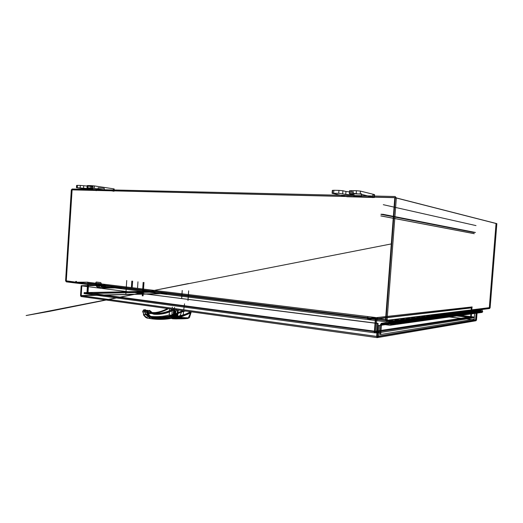 <?xml version="1.0" encoding="UTF-8"?>
<svg xmlns="http://www.w3.org/2000/svg" width="523" height="523" viewBox="0 0 523 523"><rect width="100%" height="100%" fill="white"/><g stroke="black" fill="none" stroke-linecap="round" stroke-linejoin="round"><path stroke-width="0.78" d="M383.294 204.689L476.008 225.603M482.108 311.453L481.768 311.78L480.604 310.087L479.029 310.289L480.192 311.996L480.539 311.662L480.199 310.74L478.95 310.139L477.349 310.342L477.636 309.721L479.238 309.518L480.487 310.126L481.16 311.97L480.48 312.63L478.885 312.852C477.453 313.029 476.845 312.394 477.068 310.963M402.599 322.24L402.167 322.678C401.278 322.783 400.899 322.364 401.036 321.416L398.199 321.795C398.055 322.75 398.434 323.168 399.337 323.064L399.768 322.626L399.343 321.384L397.774 320.553L394.878 320.926L395.238 320.089L396.82 320.926L397.683 323.436L396.813 324.325C395.002 324.541 394.237 323.685 394.519 321.756M396.885 323.011L396.454 323.462C395.545 323.567 395.166 323.136 395.303 322.175L394.97 321.129L392.028 321.514L391.564 322.142C391.282 324.09 392.054 324.953 393.878 324.737L394.754 323.835L393.891 321.305L392.296 320.462L391.93 321.305L388.929 321.691L387.033 320.691L377.416 319.501M395.532 321.861L392.361 322.567C392.217 323.534 392.603 323.972 393.512 323.861L393.956 323.41L393.525 322.148L391.93 321.305M408.103 321.495L407.685 321.926C406.802 322.024 406.43 321.612 406.567 320.684L403.828 321.05C403.691 321.985 404.063 322.403 404.946 322.299L405.377 321.861L404.959 320.645L403.41 319.828L400.618 320.187L400.971 319.37L402.533 320.187L403.377 322.652L402.52 323.528C400.736 323.737 399.984 322.9 400.258 321.011M401.259 321.109L400.71 320.39L397.866 320.756L397.415 321.377C397.134 323.286 397.898 324.136 399.696 323.92L400.553 323.037L399.703 320.553L398.134 319.73L397.774 320.553M413.425 320.769L413.007 321.194C412.137 321.299 411.771 320.893 411.902 319.978L409.261 320.331C409.123 321.253 409.496 321.658 410.365 321.553L410.79 321.129L410.372 319.932L408.842 319.135L406.149 319.481L406.502 318.67L408.045 319.475L408.875 321.893L408.032 322.756C406.273 322.966 405.528 322.142 405.796 320.285M406.789 320.383L406.24 319.677L403.501 320.03L403.05 320.645C402.775 322.514 403.527 323.351 405.305 323.136L406.155 322.273L405.312 319.828L403.763 319.017L403.41 319.828M418.563 320.076L418.152 320.488C417.295 320.592 416.929 320.194 417.06 319.298L414.504 319.631C414.373 320.54 414.739 320.939 415.602 320.841L416.014 320.416L415.608 319.239L414.098 318.461L411.496 318.795L411.843 318.004L413.36 318.788L414.19 321.168L413.353 322.011C411.614 322.22 410.875 321.41 411.143 319.586M412.124 319.684L411.581 318.991L408.934 319.331L408.496 319.932C408.228 321.776 408.966 322.593 410.718 322.384L411.555 321.527L410.725 319.128L409.195 318.337L408.842 319.135M423.532 319.403L423.12 319.808C422.277 319.913 421.917 319.52 422.048 318.638L419.577 318.965C419.446 319.854 419.806 320.246 420.655 320.148L421.067 319.736L420.662 318.579L419.171 317.807L416.654 318.128L417.001 317.35L418.498 318.128L419.315 320.462L418.492 321.292C416.779 321.501 416.053 320.704 416.315 318.906M417.276 319.004L416.746 318.324L414.19 318.651L413.752 319.246C413.484 321.057 414.216 321.854 415.942 321.652L416.772 320.815L415.955 318.455L414.445 317.677L414.098 318.461M428.33 318.749L427.932 319.154C427.095 319.252 426.742 318.867 426.873 317.997L424.48 318.317C424.349 319.187 424.702 319.579 425.545 319.475L425.951 319.069L425.552 317.932L424.081 317.18L421.649 317.487L421.989 316.722L423.467 317.487L424.271 319.782L423.46 320.599C421.767 320.802 421.048 320.024 421.309 318.252M422.264 318.35L421.734 317.677L419.263 317.997L418.831 318.579C418.57 320.357 419.289 321.148 420.995 320.945L421.813 320.122L421.008 317.801L419.518 317.036L419.171 317.807M432.979 318.115L432.586 318.514C431.756 318.612 431.41 318.232 431.534 317.383L429.22 317.683C429.095 318.546 429.448 318.925 430.279 318.827L430.677 318.429L430.285 317.311L428.827 316.565L426.474 316.873L426.807 316.114L428.272 316.866L429.063 319.122L428.265 319.926C426.591 320.128 425.885 319.363 426.14 317.624M427.082 317.716L426.559 317.056L424.166 317.363L423.748 317.938C423.486 319.69 424.199 320.462 425.879 320.259L426.69 319.448L425.892 317.173L424.421 316.415L424.081 317.18M437.483 317.507L437.091 317.899C436.274 317.997 435.927 317.624 436.058 316.781L433.815 317.075C433.691 317.925 434.038 318.298 434.855 318.206L435.247 317.807L434.861 316.709L433.423 315.977L431.148 316.271L431.475 315.532L432.92 316.265L433.704 318.487L432.913 319.278C431.259 319.475 430.56 318.723 430.815 317.01M431.743 317.101L431.233 316.454L428.912 316.755L428.5 317.317C428.239 319.037 428.945 319.801 430.606 319.599L431.403 318.801L430.612 316.565L429.161 315.82L428.827 316.565M441.843 316.912L441.451 317.298C440.647 317.396 440.307 317.03 440.431 316.199L438.261 316.487C438.137 317.324 438.477 317.69 439.287 317.598L439.68 317.206L439.294 316.127L437.875 315.408L435.672 315.689L435.992 314.964L437.424 315.683L438.196 317.873L437.418 318.651C435.783 318.847 435.09 318.102 435.345 316.422M436.26 316.507L435.751 315.872L433.508 316.16L433.096 316.716C432.848 318.409 433.541 319.161 435.182 318.965L435.966 318.174L435.188 315.97L433.757 315.245L433.423 315.977M446.067 316.343L445.681 316.722L444.877 315.376L442.569 315.918C442.445 316.742 442.785 317.101 443.582 317.01L443.968 316.624L443.589 315.559L442.19 314.853L440.052 315.127L440.373 314.408L441.785 315.121L442.55 317.271L441.772 318.043C440.163 318.232 439.483 317.5 439.732 315.846M440.634 315.931L440.131 315.304L437.96 315.585L437.555 316.134C437.306 317.801 437.993 318.54 439.614 318.344L440.386 317.566L439.621 315.402L438.202 314.683L437.875 315.408M450.166 315.787L449.787 316.16L448.982 314.833L446.943 315.101L447.747 316.441L448.133 316.062L447.753 315.009L446.374 314.316L444.295 314.584L444.615 313.878L446.008 314.578L446.766 316.696L446.001 317.448C444.406 317.644 443.733 316.918 443.981 315.291M444.877 315.376L444.38 314.754L442.275 315.029L441.87 315.565C441.628 317.213 442.301 317.938 443.903 317.742L444.674 316.977L443.909 314.846L442.51 314.14L442.19 314.853M454.134 315.245L453.761 315.617L452.977 314.31L450.996 314.571L451.787 315.885L452.166 315.513L451.794 314.48L450.427 313.8L448.414 314.055L448.727 313.355L450.107 314.048L450.852 316.134L450.1 316.879C448.525 317.069 447.858 316.356 448.1 314.754M448.982 314.833L448.499 314.225L446.452 314.493L446.054 315.016C445.812 316.637 446.485 317.35 448.067 317.16L448.826 316.408L448.074 314.31L446.688 313.617L446.374 314.316M457.991 314.722L457.625 315.088L456.847 313.8L454.925 314.055L455.71 315.349L456.082 314.983L455.716 313.963L454.363 313.29L452.408 313.545L452.722 312.859L454.082 313.532L454.82 315.585L454.075 316.323C452.519 316.507 451.865 315.814 452.101 314.231M452.977 314.31L452.493 313.708L450.506 313.97L450.113 314.486C449.878 316.082 450.538 316.788 452.101 316.598L452.853 315.859L452.107 313.787L450.741 313.107L450.427 313.8M461.737 314.218L461.378 314.571L460.606 313.303L458.736 313.552L459.514 314.826L459.88 314.467L459.521 313.467L458.187 312.8L456.285 313.042L456.592 312.368L457.939 313.035L458.664 315.055L457.932 315.781C456.396 315.97 455.749 315.277 455.984 313.722M456.847 313.8L456.37 313.212L454.441 313.46L454.056 313.97C453.82 315.546 454.474 316.238 456.017 316.049L456.756 315.323L456.023 313.284L454.67 312.61L454.363 313.29M465.378 313.722L465.019 314.075L464.254 312.826L462.443 313.061L463.208 314.323L463.574 313.97L463.215 312.976L461.894 312.323L460.05 312.564L460.358 311.898L461.685 312.551L462.404 314.545L461.678 315.258C460.162 315.441 459.521 314.768 459.75 313.231M460.606 313.303L460.129 312.728L458.266 312.97L457.88 313.473C457.645 315.023 458.292 315.702 459.815 315.519L460.547 314.8L459.822 312.793L458.488 312.133L458.187 312.8M468.915 313.244L468.556 313.591L467.804 312.362L466.039 312.591L466.797 313.833L467.157 313.48L466.804 312.506L465.503 311.865L463.711 312.094L464.012 311.433L465.32 312.081L466.032 314.048L465.313 314.748C463.816 314.931 463.182 314.264 463.411 312.747M464.254 312.826L463.79 312.251L461.972 312.486L461.593 312.989C461.364 314.513 461.999 315.186 463.509 315.003L464.234 314.297L463.515 312.316L462.195 311.662L461.894 312.323M472.347 312.774L471.994 313.12L471.249 311.904L469.536 312.133L470.288 313.355L470.641 313.009L470.295 312.048L469.007 311.414L467.261 311.636L467.562 310.989L468.856 311.623L469.562 313.565L468.85 314.258C467.372 314.434 466.745 313.78 466.967 312.283M467.804 312.362L467.34 311.793L465.575 312.022L465.202 312.512C464.973 314.022 465.607 314.683 467.098 314.5L467.81 313.8L467.104 311.852L465.797 311.211L465.503 311.865M475.695 312.323L475.342 312.662L474.609 311.466L472.942 311.682L473.681 312.891L474.034 312.545L473.688 311.597L472.413 310.976L470.72 311.192L471.014 310.551L472.295 311.178L472.995 313.094L472.289 313.774C470.824 313.95 470.203 313.303 470.425 311.832M471.249 311.904L470.798 311.348L469.079 311.571L468.713 312.054C468.484 313.539 469.111 314.192 470.582 314.016L471.288 313.323L470.589 311.401L469.301 310.767L469.007 311.414M478.944 311.878L478.597 312.218L477.872 311.035L476.25 311.25L476.983 312.434L477.329 312.1L476.989 311.165L475.727 310.551L474.08 310.76L474.368 310.132L475.636 310.747L476.329 312.63L475.636 313.31C474.184 313.486 473.57 312.846 473.792 311.394M474.609 311.466L474.158 310.917L472.485 311.133L472.119 311.61C471.896 313.074 472.517 313.715 473.975 313.539L474.668 312.859L473.975 310.963L472.7 310.342L472.413 310.976M477.636 309.721L478.891 310.329L479.571 312.185L478.885 312.852L479.696 311.728C479.558 310.538 478.918 310.061 477.767 310.289L476.943 311.427L477.061 312.107L479.29 311.623L477.061 312.107M477.872 311.035L477.427 310.492L475.799 310.701L475.44 311.178C475.217 312.617 475.832 313.251 477.27 313.081L477.963 312.408L477.277 310.538L476.015 309.923L475.727 310.551M480.251 310.544C480.036 311.963 480.637 312.584 482.056 312.414L482.729 311.754L482.056 309.923L480.153 309.001M479.029 310.289L478.669 310.754C478.453 312.179 479.055 312.806 480.48 312.63L474.949 313.408L475.636 313.31L476.446 312.166C476.316 310.963 475.662 310.479 474.498 310.708L473.668 311.858L473.786 312.551L476.067 312.061L473.786 312.551M479.238 309.518L478.95 310.139M475.799 310.701L476.25 311.25M472.485 311.133L472.942 311.682M469.079 311.571L469.536 312.133M465.575 312.022L466.039 312.591M461.972 312.486L462.443 313.061M458.266 312.97L458.736 313.552M454.441 313.46L454.925 314.055M450.506 313.97L450.996 314.571M446.452 314.493L446.943 315.101M442.275 315.029L442.772 315.65M437.96 315.585L438.464 316.219M433.508 316.16L434.018 316.801M428.912 316.755L429.429 317.402M424.166 317.363L424.689 318.03M419.263 317.997L419.792 318.67M414.19 318.651L414.726 319.337M408.934 319.331L409.476 320.03M403.501 320.03L404.05 320.743M397.866 320.756L398.421 321.482M392.028 321.514L392.59 322.253M392.296 320.462L389.295 320.841L387.105 319.749L377.488 318.566L471.661 307.759M395.238 320.089L398.134 319.73M400.971 319.37L403.763 319.017M406.502 318.67L409.195 318.337M411.843 318.004L414.445 317.677M417.001 317.35L419.518 317.036M421.989 316.722L424.421 316.415M426.807 316.114L429.161 315.82M431.475 315.532L433.757 315.245M435.992 314.964L438.202 314.683M440.373 314.408L442.51 314.14M444.615 313.878L446.688 313.617M448.727 313.355L450.741 313.107M452.722 312.859L454.67 312.61M456.592 312.368L458.488 312.133M460.358 311.898L462.195 311.662M464.012 311.433L465.797 311.211M467.562 310.989L469.301 310.767M471.014 310.551L472.7 310.342M474.368 310.132L476.015 309.923M481.049 310.616L479.473 310.825M389.295 320.841L388.929 321.691M474.662 312.872L474.158 319.226L380.679 334.498L379.809 334.38L380.574 324.273L381.705 323.273L390.524 324.273L391.041 323.502L389.805 322.508L389.36 323.75L388.556 324.103L388.406 323.168L389.458 321.625C390.936 321.325 391.753 321.985 391.923 323.613L390.89 325.149L390.021 325.28L381.548 324.221L470.301 312.414L381.64 324.214M388.556 324.103L392.355 323.345L392.806 322.116L394.028 323.096L393.512 323.861L391.341 323.704L396.454 323.462L396.964 322.704L395.748 321.73L395.303 322.946L394.512 323.299L398.193 322.554L395.303 322.946M392.355 323.345L389.36 323.75M391.413 322.769L392.459 321.24C393.924 320.939 394.741 321.599 394.904 323.207L393.878 324.737L390.021 325.28M398.193 322.554L398.631 321.351L399.847 322.318L399.337 323.064L397.192 322.913L402.167 322.678L402.671 321.933L401.468 320.978L401.03 322.175L400.252 322.521L403.821 321.795L401.03 322.175M397.264 321.998L398.291 320.488C399.735 320.194 400.54 320.841 400.71 322.423L399.696 323.92L395.957 324.45L396.813 324.325L397.833 322.809C397.67 321.214 396.852 320.566 395.401 320.861L394.362 322.377L394.512 323.299M403.821 321.795L404.259 320.612L405.449 321.56L404.946 322.299L402.834 322.148L407.685 321.926L408.182 321.194L406.992 320.253L406.561 321.429L405.789 321.769L409.254 321.063L406.561 321.429M402.9 321.246L403.919 319.769C405.345 319.475 406.142 320.109 406.306 321.665L405.305 323.136L401.677 323.652L402.52 323.528L403.527 322.037C403.364 320.475 402.566 319.834 401.128 320.122L400.108 321.619L400.252 322.521M409.254 321.063L409.686 319.899L410.862 320.828L410.365 321.553L408.28 321.41L413.007 321.194L413.497 320.475L412.327 319.553L411.902 320.71L411.137 321.044L414.504 320.357L411.902 320.71M408.345 320.527L409.352 319.069C410.758 318.782 411.542 319.403 411.706 320.932L410.718 322.384L407.201 322.881L408.032 322.756L409.025 321.299C408.862 319.756 408.077 319.128 406.659 319.416L405.652 320.88L405.789 321.769M414.504 320.357L414.929 319.213L416.092 320.128L415.602 320.841L413.543 320.697L418.152 320.488L418.635 319.782L417.478 318.88L417.06 320.011L416.308 320.344L419.577 319.677L417.06 320.011M413.608 319.828L414.595 318.396C415.988 318.115 416.759 318.723 416.916 320.226L415.942 321.652L412.529 322.135L413.353 322.011L414.334 320.579C414.17 319.063 413.392 318.448 411.993 318.729L411 320.174L411.137 321.044M419.577 319.677L419.989 318.546L421.139 319.448L420.655 320.148L418.622 320.011L423.12 319.808L423.604 319.115L422.46 318.226L422.048 319.344L421.303 319.664L424.48 319.017L422.048 319.344M418.688 319.154L419.668 317.749C421.035 317.468 421.8 318.069 421.956 319.546L420.995 320.945L417.681 321.416L418.492 321.292L419.459 319.88C419.302 318.396 418.531 317.788 417.151 318.069L416.171 319.488L416.308 320.344M424.48 319.017L424.892 317.906L426.023 318.788L425.545 319.475L423.538 319.344L427.932 319.154L428.402 318.468L427.278 317.592L426.866 318.69L426.134 319.01L429.22 318.376L426.866 318.69M423.604 318.5L424.565 317.115C425.918 316.846 426.676 317.435 426.833 318.886L425.879 320.259L422.656 320.717L423.46 320.599L424.415 319.213C424.258 317.749 423.499 317.154 422.139 317.428L421.165 318.827L421.303 319.664M429.22 318.376L429.625 317.284L430.749 318.154L430.279 318.827L428.291 318.697L432.586 318.514L433.051 317.84L431.939 316.984L431.534 318.062L430.808 318.376L433.809 317.755L431.534 318.062M428.357 317.873L429.311 316.507C430.645 316.238 431.39 316.82 431.547 318.246L430.606 319.599L427.474 320.043L428.265 319.926L429.206 318.559C429.05 317.121 428.304 316.539 426.958 316.807L426.003 318.18L426.134 319.01M433.809 317.755L434.214 316.683L435.319 317.533L434.855 318.206L432.894 318.076L437.091 317.899L437.548 317.232L436.45 316.389L436.051 317.454L435.339 317.762L438.261 317.154L436.051 317.454M432.959 317.258L433.9 315.918C435.221 315.657 435.953 316.225 436.11 317.631L435.182 318.965L432.129 319.396L432.913 319.278L433.842 317.932C433.691 316.52 432.952 315.944 431.625 316.212L430.677 317.566L430.808 318.376M438.261 317.154L438.653 316.101L439.745 316.938L439.287 317.598L437.352 317.474L441.451 317.298L441.909 316.65L440.824 315.814L440.431 316.866L439.725 317.167L442.569 316.578L440.431 316.866M437.418 316.67L438.346 315.349C439.647 315.088 440.373 315.65 440.523 317.03L439.614 318.344L436.64 318.762L437.418 318.651L438.333 317.324C438.182 315.931 437.45 315.369 436.143 315.631L435.208 316.964L435.339 317.762M442.569 316.578L442.961 315.532L444.04 316.363L443.582 317.01L441.674 316.886L445.681 316.722L446.132 316.082L445.06 315.258L444.674 316.291L443.975 316.592L446.747 316.01L444.674 316.291M441.739 316.095L442.654 314.794C443.942 314.539 444.655 315.088 444.805 316.448L443.903 317.742L441.013 318.154L441.772 318.043L442.68 316.735C442.53 315.369 441.811 314.813 440.516 315.068L439.595 316.382L439.725 317.167M446.747 316.01L447.132 314.99L448.198 315.8L447.747 316.441L445.864 316.317L449.787 316.16L450.231 315.526L449.172 314.722L448.786 315.735L448.1 316.036L450.793 315.467L448.786 315.735M445.923 315.539L446.832 314.258C448.1 314.003 448.812 314.545 448.956 315.885L448.067 317.16L445.25 317.559L446.001 317.448L446.897 316.167C446.747 314.813 446.034 314.271 444.759 314.526L443.844 315.814L443.975 316.592M450.793 315.467L451.179 314.454L452.232 315.258L451.787 315.885L449.924 315.768L453.761 315.617L454.199 314.99L453.153 314.199L452.774 315.199L452.094 315.493L454.729 314.938L452.774 315.199M449.983 315.003L450.878 313.741C452.134 313.486 452.833 314.022 452.983 315.343L452.101 316.598L449.355 316.984L450.1 316.879L450.983 315.611C450.839 314.284 450.133 313.748 448.871 313.996L447.969 315.271L448.1 316.036M454.729 314.938L455.102 313.944L456.148 314.728L455.71 315.349L453.866 315.232L457.625 315.088L458.056 314.473L457.024 313.689L456.651 314.676L455.978 314.964L458.547 314.421L456.651 314.676M453.925 314.48L454.807 313.238C456.049 312.989 456.742 313.512 456.886 314.813L456.017 316.049L453.336 316.428L454.075 316.323L454.951 315.075C454.807 313.767 454.108 313.238 452.859 313.486L451.97 314.741L452.094 315.493M458.547 314.421L458.919 313.44L459.946 314.218L459.514 314.826L457.69 314.715L461.378 314.571L461.802 313.97L460.783 313.199L460.41 314.173L459.743 314.454L462.247 313.924L460.41 314.173M457.749 313.97L458.625 312.747C459.854 312.499 460.534 313.022 460.678 314.297L459.815 315.519L457.207 315.892L457.932 315.781L458.795 314.552C458.651 313.264 457.965 312.741 456.729 312.989L455.853 314.225L455.978 314.964M462.247 313.924L462.62 312.957L463.633 313.722L463.208 314.323L461.41 314.212L465.019 314.075L465.437 313.48L464.431 312.721L464.064 313.676L463.404 313.957L465.849 313.434L464.064 313.676M461.469 313.48L462.332 312.27C463.541 312.028 464.221 312.538 464.359 313.8L463.509 315.003L460.959 315.362L461.678 315.258L462.535 314.048C462.391 312.78 461.711 312.264 460.488 312.506L459.625 313.722L459.743 314.454M465.849 313.434L466.215 312.486L467.222 313.238L466.797 313.833L465.019 313.722L468.556 313.591L468.974 313.002L467.974 312.251L466.967 313.473L469.353 312.963L467.614 313.199M465.078 313.002L465.928 311.806C467.131 311.571 467.797 312.074 467.935 313.316L467.098 314.5L464.607 314.853L465.313 314.748L466.163 313.558C466.019 312.303 465.346 311.8 464.143 312.041L463.286 313.238L463.404 313.957M469.353 312.963L469.713 312.028L470.707 312.767L470.288 313.355L468.53 313.244L471.994 313.12L472.413 312.538L471.426 311.8L470.425 313.009L472.753 312.506L471.066 312.734M468.588 312.532L469.432 311.362C470.615 311.126 471.275 311.616 471.413 312.846L470.582 314.016L468.15 314.362L468.85 314.258L469.687 313.081C469.549 311.845 468.883 311.348 467.693 311.584L466.843 312.767L466.967 313.473M472.753 312.506L473.112 311.577L474.093 312.309L473.681 312.891L471.942 312.787L475.342 312.662L475.753 312.087L474.779 311.362L474.42 312.283M472.001 312.081L472.831 310.924C474.001 310.688 474.655 311.178 474.792 312.388L473.975 313.539L471.596 313.878L472.289 313.774L473.112 312.617C472.982 311.394 472.321 310.904 471.145 311.139L470.308 312.309L470.425 313.009M476.067 312.061L476.42 311.146L477.388 311.865L476.983 312.434L475.263 312.336L478.597 312.218L479.003 311.649L478.042 310.937L477.689 311.839M475.315 311.643L476.146 310.499C477.303 310.27 477.95 310.747 478.081 311.943L477.27 313.081L390.89 325.149M479.29 311.623L479.637 310.721L480.598 311.433L480.192 311.996L478.493 311.898L480.075 311.682L480.022 312.362L478.44 312.584L478.493 311.898M478.552 311.211L479.362 310.087C480.513 309.858 481.147 310.335 481.284 311.512L480.48 312.63L482.056 312.414M478.035 311.46L480.075 311.682M475.263 312.336L475.211 313.029L478.205 312.957M476.891 312.113L476.832 312.806M471.942 312.787L471.89 313.486L474.949 313.408M473.616 312.558L473.557 313.257M468.53 313.244L468.471 313.957L471.596 313.878M470.249 313.016L470.19 313.722M465.019 313.722L464.96 314.447L468.15 314.362M466.791 313.486L466.732 314.199M461.41 314.212L461.351 314.944L464.607 314.853M463.228 313.963L463.169 314.696M457.69 314.715L457.632 315.461L460.959 315.362M459.567 314.46L459.508 315.199M453.866 315.232L453.807 315.99L457.207 315.892M455.795 314.97L455.736 315.722M449.924 315.768L449.865 316.533L453.336 316.428M451.911 315.5L451.852 316.258M445.864 316.317L445.799 317.095L449.355 316.984M447.91 316.042L447.851 316.814M441.674 316.886L441.615 317.677L445.25 317.559M443.785 316.598L443.726 317.383M437.352 317.474L437.293 318.272L441.013 318.154M439.529 317.173L439.47 317.971M432.894 318.076L432.835 318.893L436.64 318.762M435.143 317.768L435.084 318.579M428.291 318.697L428.232 319.527L432.129 319.396M430.612 318.383L430.547 319.207M423.538 319.344L423.473 320.187L427.474 320.043M425.938 319.017L425.872 319.854M418.622 320.011L418.557 320.867L422.656 320.717M421.1 319.671L421.035 320.521M413.543 320.697L413.471 321.567L417.681 321.416M416.105 320.351L416.033 321.214M408.28 321.41L408.215 322.299L412.529 322.135M410.934 321.05L410.862 321.926M402.834 322.148L402.762 323.051L407.201 322.881M405.58 321.776L405.515 322.671M397.192 322.913L397.12 323.829L401.677 323.652M400.036 322.528L399.971 323.436M391.341 323.704L391.269 324.639L395.957 324.45M394.29 323.306L394.224 324.234M380.679 334.498L381.548 324.221M103.162 190.333L97.984 190.006L103.162 190.333M99.095 188.005L104.254 188.326L98.128 187.777L97.984 190.006M113.367 191.045L113.511 188.81L114.21 188.98L114.066 191.209L90.825 187.934L87.021 187.907L92.846 188.914L76.469 187.679L96.578 190.64M80.176 187.705L80.32 185.423L77.214 185.364L77.071 187.639M90.825 187.934L90.976 185.626L87.799 185.567L87.648 187.868M113.511 188.81L94.388 185.927L94.245 188.234M90.976 185.626L94.388 185.927M114.21 188.98L113.55 189.025L113.406 191.248M77.273 187.862L77.411 185.593L76.606 185.41L77.214 185.364M80.32 185.423L83.706 185.717L83.562 187.999M91.845 188.679L91.989 186.404L92.996 186.646L83.706 185.717M87.805 188.09L87.949 185.802L87.164 185.613L87.799 185.567M361.027 196.485L353.849 196.158L361.027 196.485M338.734 193.294L332.098 193.301L347.109 196.74L374.383 197.511L360.21 194.046L349.331 193.68L353.051 194.693C351.489 194.955 349.057 194.844 345.749 194.366L338.734 193.294L338.943 190.379L333.87 190.28L333.654 193.183M356.202 193.673L356.425 190.712L351.195 190.614L350.979 193.562M374.122 197.4L374.337 194.556L360.425 191.091L360.21 194.046M354.444 193.497C357.667 193.974 360.053 194.079 361.609 193.811L361.393 196.641M356.425 190.712L360.425 191.091M374.337 194.556L372.919 194.798L372.703 197.622M332.438 193.438L332.654 190.549L332.308 190.405L333.87 190.28M338.943 190.379L342.918 190.751L342.702 193.66M352.652 194.523L352.868 191.614L353.267 191.791C351.704 192.072 349.266 191.967 345.965 191.477L342.918 190.751M349.645 193.817L349.547 190.745L351.195 190.614M190.888 311.78L181.631 315.82C179.075 316.592 172.4 317.638 171.433 316.559C173.087 315.101 176.513 313.29 181.71 311.133M183.978 310.819L180.925 311.793C177.264 313.421 174.708 314.839 173.257 316.042L171.982 316.48L174.793 316.886L176.369 316.493C181.331 315.794 185.404 314.584 188.607 312.865L189.81 311.63M181.684 311.531C176.486 313.689 173.061 315.5 171.407 316.964L172.668 317.448C180.285 316.99 186.123 315.415 190.182 312.715L190.862 311.773M171.969 316.415L171.936 316.82L173.231 316.448C174.682 315.238 177.238 313.82 180.899 312.185L180.899 312.185C177.232 313.82 174.675 315.245 173.231 316.448L172.283 316.722L172.95 314.63L173.388 314.598L173.257 316.042M172.283 316.722L176.343 316.899C181.304 316.193 185.384 314.983 188.574 313.264L189.803 311.669M180.899 312.185L185.292 311.002L180.899 312.185L180.925 311.793M171.936 316.82L171.982 316.48M181.501 317.703L186.894 317.736L181.501 317.703M181.213 318.121C184.756 318.657 189.672 318.298 185.953 317.781C182.468 317.252 177.513 317.598 181.213 318.121M180.546 310.342L181.559 310.485M175.891 309.701L176.892 309.838M181.108 317.389L180.33 317.572L181.488 317.906L186.881 317.938L181.108 317.389M181.246 317.611L186.606 318.18C186.116 317.775 184.325 317.585 181.246 317.611M172.721 309.256C168.556 311.407 164.261 312.728 159.822 313.231L159.587 313.597L153.54 313.722L153.847 313.342L159.914 313.225C164.353 312.721 168.641 311.401 172.786 309.27C168.641 311.401 164.353 312.721 159.914 313.225L152.866 313.146L149.493 310.355L149.84 311.27L148.31 311.348L147.741 310.401L146.786 312.211L147.682 315.16C148.434 316.997 149.552 318.167 151.042 318.664L151.722 318.821C159.933 319.899 167.922 319.422 175.695 317.383L183.606 315.179L190.797 311.767L189.849 312.741C185.737 315.454 179.879 316.99 172.27 317.343C170.929 315.899 177.31 313.911 181.801 311.616L184.122 310.839M188.607 312.865L189.777 312.054M181.801 311.616L172.217 316.252L171.276 317.298C172.662 318.35 179.428 317.422 181.841 316.624L190.235 313.185L189.849 312.741M179.631 316.52L180.187 317.396C176.656 317.69 171.42 317.977 172.459 318.729C178.722 318.971 183.769 318.886 187.594 318.474L176.297 318.912C171.283 318.827 171.962 318.553 171.492 318.35L171.237 317.624L179.631 316.52L181.579 311.97C176.46 314.12 173.028 315.892 171.276 317.298L171.237 317.624C171.714 317.951 177.82 318.409 180.141 318.226L188.28 317.775L191.202 311.826M191.268 311.832L189.431 317.683L187.783 318.468L188.28 317.775L189.431 317.683L191.15 311.819M185.358 311.061L183.56 311.388M176.499 315.049L176.061 315.075L175.996 316.095L175.525 316.023L175.591 315.009L176.499 315.049L176.343 316.899M175.401 317.18L175.996 316.095M178.343 310.041L177.362 317.631L174.388 317.369L174.107 315.395L173.29 316.637M174.466 316.154L176.643 316.467L176.29 315.709L175.473 316.958M174.93 317.115L175.525 316.023M176.061 315.075L175.565 315.009L176.088 308.747M175.976 315.755L173.799 315.434M176.271 309.753L175.545 312.028L176.643 309.806M173.388 314.696L173.904 308.446L173.414 314.696L172.95 314.63M172.753 316.794L173.414 314.696M175.545 312.028L175.192 317.311L174.388 317.369M175.192 317.311L177.362 317.631M178.153 310.015L177.722 312.336M187.594 318.474L189.418 317.631M174.401 309.492L174.126 314.885L172.1 314.598L172.034 315.611L172.773 314.552L171.949 314.604L171.387 315.787L160.339 317.448C155.239 317.683 151.376 317.559 148.761 317.075L145.499 313.99L144.583 310.584L143.943 309.851L142.642 311.492L143.648 314.003C144.407 315.912 145.551 316.997 147.094 317.258L147.604 318.193L146.963 318.049C145.538 317.559 144.472 316.402 143.766 314.578L142.916 311.649L146.786 312.211L147.983 311.95L148.846 314.768C149.643 316.69 150.859 317.788 152.481 318.069C160.633 319.154 168.569 318.69 176.29 316.67L174.63 309.538C168.171 313.114 161.43 314.696 154.416 314.284C152.651 314.133 151.193 313.166 150.055 311.394L150.16 310.825L152.866 313.146L153.906 313.342L154.416 314.284M144.237 309.819L145.309 309.76L144.603 310.518L143.152 310.603L144.237 309.819L145.224 313.826L147.545 314.29L150.977 317.402C153.742 317.912 157.822 318.069 163.215 317.873L173.29 316.395L173.78 315.794L173.95 315.238L169.217 315.003L169.635 308.832M184.527 303.83L183.743 309.681M183.625 310.773L183.279 314.859C186.312 314.048 188.79 313.016 190.712 311.754M175.44 313.31L174.819 313.65M183.063 315.349L179.396 316.415L184.501 315.036L190.666 312.126M183.606 315.179L183.128 315.395L183.279 314.859L176.29 316.67L175.695 317.383M190.535 312.205L190.934 311.786M181.533 311.342L172.041 316.055C169.282 317.075 173.747 317.729 177.65 316.866L179.317 316.33C177.186 316.886 171.57 317.5 171.387 316.592L175.133 314.238M174.564 307.387L174.486 308.407M188.757 312.885L190.006 311.656M183.789 310.793L180.775 311.767C176.996 313.434 174.414 314.885 173.035 316.108L171.42 316.565L172.23 314.473L173.178 314.415L173.035 316.108M184.501 315.036L183.691 315.258M179.396 316.415L175.937 317.356C168.125 319.409 160.077 319.899 151.801 318.821L147.604 318.193M173.721 308.42L173.244 314.519L173.682 308.413M172.773 314.552L173.244 314.519M174.309 309.479L173.891 315.676L174.44 315.461L173.976 314.898L171.949 314.604L172.23 309.191M172.283 308.099L172.335 307.086M167.582 308.544C163.653 310.695 159.587 312.035 155.39 312.571C159.587 312.035 163.653 310.695 167.582 308.544M181.605 311.283L175.636 314.035L181.612 311.237M190.745 311.76L190.045 312.532M148.846 314.768L147.682 315.16L143.485 314.415C143.322 315.14 144.479 316.35 146.963 318.049L151.801 318.821L152.481 318.069M153.54 313.722C151.847 313.571 150.447 312.649 149.356 310.956L147.8 310.76L148.114 310.381L147.656 310.387L148.14 310.381L146.571 310.871L144.08 310.485L143.943 309.851L144.518 310.289L146.061 310.198L148.787 312.564L155.39 312.571L155.697 313.035L149.964 313.199C148.362 313.068 147.041 312.159 146.015 310.472M149.356 310.956L150.16 310.825L149.493 310.355L148.931 310.708M168.112 308.616L168.112 308.629C161.986 312.231 155.593 313.846 148.937 313.486C147.264 313.342 145.884 312.394 144.806 310.642L145.917 310.126L145.309 309.76L145.61 310.231M148.937 313.486L149.578 312.728L148.787 312.564L145.512 309.779L143.688 309.851L142.844 311.205M172.793 315.454L172.041 316.055M147.545 314.29L148.709 313.905C149.369 315.506 150.382 316.422 151.735 316.657C159.299 317.683 166.687 317.363 173.891 315.676L173.29 316.395M172.113 315.977L171.381 316.722C172.329 317.324 174.401 317.337 177.611 316.781M147.466 310.708L147.656 310.387L146.067 310.773L144.08 310.485M145.387 313.414C146.009 315.003 146.963 315.912 148.251 316.134C155.409 317.108 162.405 316.729 169.217 315.003L169.864 315.892M103.109 285.486L81.228 285.689L80.607 295.456L81.294 295.704L81.045 296.534L80.529 295.573L81.15 285.787L377.645 323.502L376.671 336.394L377.142 337.629L377.769 337.531L378.475 336.472L377.429 336.328L378.24 325.62L472.269 313.042M80.607 295.456L81.235 296.561L377.142 337.629L377.429 336.328L475.695 319.893L475.485 320.821L476.165 312.656M103.698 285.558L81.228 285.689M166.987 293.403L81.209 295.541L81.83 285.767M431.887 314.99L475.551 320.017L432.501 314.911M476.27 311.348L476.316 310.734L470.896 310.146M475.825 319.834L476.42 312.349M476.453 311.976L476.551 310.701L471.131 310.119M477.041 313.153L476.499 319.984L475.969 320.749L377.142 337.629M476.499 319.984L378.475 336.472L379.286 325.751M378.24 325.62L472.151 312.852M81.294 295.704L377.227 336.498L81.294 295.704L167.955 293.521M80.529 295.573L376.671 336.394L377.142 336.315L378.116 323.443L377.645 323.502M378.116 323.443L81.15 285.787M471.478 313.892L471.249 316.755L375.959 331.177L376.887 318.827L471.955 307.864L471.681 311.263M471.524 313.29L471.478 313.859M375.959 331.177L471.373 316.912L473.112 317.108L473.047 317.919L378.279 332.818L376.037 332.517L374.926 331.039L375.86 318.697L376.612 317.605L471.739 306.988M88.531 284.617L88.014 292.697L150.82 291.396M87.929 284.538L87.413 292.612L150.245 291.324M83.373 283.035L76.051 283.074L66.329 281.858L65.695 280.759L71.396 190.012L72.141 189.006L78.921 189.96M87.746 282.159L76.11 282.204L66.29 280.831L72.102 189.875L395.068 197.681L495.909 223.465M76.051 283.074L76.11 282.204M78.947 189.96L72.161 189.006L395.159 196.511L396.336 197.923L387.04 320.56L490.123 307.759L489.567 308.537L385.667 321.769L368.395 319.605L368.48 318.461L376.612 317.605M472.106 307.74L377.763 318.755L377.364 318.742L377.449 317.624M395.068 197.681L385.961 320.422L489.319 307.674L385.758 320.606L368.48 318.461M490.123 307.759L496.85 223.641L396.336 197.923M489.567 308.537L385.667 321.769M386.288 321.678L387.04 320.56M156.325 292.082L87.243 293.606L85.942 293.429L85.994 292.573L151.069 291.429L87.413 292.612M87.4 293.599L88.014 292.697M85.994 292.573L149.82 291.272M378.279 332.818L378.364 331.7L376.122 331.399M473.112 317.108L378.364 331.7M87.701 282.243L375.501 317.507L375.834 318.742L374.899 331.092L374.252 332.491L374.435 331.164L86.981 292.703L87.504 284.486M87.583 283.231L375.364 318.795L374.435 331.164M385.471 320.684L394.8 197.57L395.257 197.687L385.941 320.625L367.636 318.474L367.336 317.396L367.604 319.488L375.298 318.612L87.478 283.08M87.531 282.224L76.704 282.263L367.689 318.344L375.501 317.507M367.604 319.488L76.678 283.139L75.94 282.113L76.482 281.439L76.312 282.23L75.626 282.23L65.591 280.982L71.318 189.777L394.8 197.57M367.617 318.154L367.826 317.343L368.185 317.644L367.695 317.696M75.966 281.681L75.626 282.23M86.981 292.703L378.122 331.719L377.345 331.844L377.26 332.961L374.743 332.857L374.828 331.726L377.345 331.844M84.478 293.625L84.092 293.527L84.582 293.462L84.634 292.605L84.144 292.664L84.53 292.762L84.478 293.625L374.743 332.857M84.634 292.605L87.151 292.775L87.099 293.632L86.321 293.645L86.38 292.788L86.857 292.854M378.122 331.719L378.037 332.844L377.26 332.961M84.53 292.762L374.828 331.726M87.151 292.775L86.38 292.788M443.569 313.539L470.922 316.631L471.138 313.937M471.151 313.754L471.19 313.231M471.216 312.957L471.628 307.753M443.308 313.571L470.68 316.67L470.896 313.97M470.922 313.623L470.948 313.264M471.007 312.532L471.386 307.779M489.306 307.818L496.046 223.471L489.306 307.818M470.955 316.761L470.89 317.566L439.699 314.022L471.524 317.638L471.589 316.833L443.033 313.604L470.922 316.631M470.68 316.67L470.844 317.559M473.518 317.834L473.642 317.003L472.648 316.814L472.583 317.618L473.577 317.807L471.243 317.683L471.589 316.833M473.583 317.03L471.308 316.879M472.648 316.814L443.609 313.539M473.178 317.088L473.119 317.899M99.501 284.12L99.697 284.152C100.599 285.074 100.481 285.859 99.35 286.499L99.148 286.473C98.252 285.545 98.37 284.76 99.501 284.12M98.729 286.427C99.86 285.78 99.971 284.996 99.076 284.074L98.88 284.048C97.749 284.682 97.631 285.466 98.527 286.395L98.729 286.427M104.489 287.147C105.62 286.499 105.738 285.715 104.842 284.78L104.646 284.754C103.515 285.401 103.397 286.186 104.293 287.12L104.489 287.147M104.018 284.675L104.208 284.708C105.103 285.636 104.992 286.421 103.861 287.068L103.659 287.042C102.77 286.107 102.887 285.323 104.018 284.675M96.225 283.126L101.384 283.754L100.743 282.57L96.225 282.041L95.604 283.048L96.225 283.126C96.199 285.349 96.971 286.774 98.54 287.402L117.557 287.277M99.285 287.506L97.919 287.323C96.35 286.696 95.578 285.27 95.604 283.048M122.644 287.905L103.051 287.97C101.488 287.343 100.723 285.911 100.749 283.682M101.384 283.754C101.351 285.989 102.116 287.421 103.685 288.049L104.423 288.153M131.384 287.591L131.809 281.099M137.961 281.812L137.536 288.35M125.866 293.776L126.736 280.511M143.152 282.413L142.263 295.9M143.969 282.413L143.08 295.874M132.201 287.696L132.633 281.099M380.966 214.358L474.211 232.552L380.94 214.358M474.106 233.676L380.822 215.921M475.459 232.474L382.575 214.221M381.136 214.169L474.341 232.415M482.056 309.923L480.487 310.126M478.891 310.329L477.277 310.538M475.636 310.747L473.975 310.963M472.295 311.178L470.589 311.401M468.856 311.623L467.104 311.852M465.32 312.081L463.515 312.316M461.685 312.551L459.822 312.793M457.939 313.035L456.023 313.284M454.082 313.532L452.107 313.787M450.107 314.048L448.074 314.31M446.008 314.578L443.909 314.846M441.785 315.121L439.621 315.402M437.424 315.683L435.188 315.97M432.92 316.265L430.612 316.565M428.272 316.866L425.892 317.173M423.467 317.487L421.008 317.801M418.498 318.128L415.955 318.455M413.36 318.788L410.725 319.128M408.045 319.475L405.312 319.828M402.533 320.187L399.703 320.553M396.82 320.926L393.891 321.305M387.092 320.71L387.458 319.86M473.858 311.27L381.705 323.273M393.087 323.927L390.093 324.332M398.912 323.129L396.022 323.521M404.534 322.358L401.749 322.737M409.954 321.612L407.267 321.985M415.197 320.9L412.595 321.253M420.257 320.207L417.746 320.547M425.147 319.533L422.721 319.867M429.886 318.886L427.539 319.207M434.469 318.259L432.194 318.572M438.908 317.651L436.705 317.951M443.21 317.062L441.072 317.356M447.374 316.493L445.308 316.775M451.421 315.938L449.414 316.212M455.343 315.402L453.395 315.67M459.155 314.879L457.265 315.14M462.855 314.375L461.018 314.624M466.451 313.885L464.666 314.127M469.942 313.401L468.209 313.643M473.341 312.937L471.654 313.172M476.643 312.486L475.002 312.708M479.859 312.048L478.264 312.264M473.668 311.911L380.574 324.273M470.301 312.519L381.444 324.384M87.609 188.587L87.753 186.319M345.749 194.366L345.965 191.477M190.182 312.715L190.209 312.316M177.232 317.441L177.735 309.956M177.428 309.91L176.924 317.396M173.348 315.709L172.878 315.644M151.735 316.657L151.055 317.409L148.761 317.075L148.251 316.134M146.067 310.773L146.571 310.871M148.31 311.348L147.983 311.95M143.152 310.603L142.838 311.048M173.106 309.309C168.766 311.63 164.255 313.061 159.587 313.597M174.839 309.551L174.44 315.461L173.525 316.369C166.222 318.089 158.737 318.435 151.055 317.409L148.225 316.951L145.224 313.826L144.283 310.309L148.14 310.381M167.432 308.524C161.672 311.701 155.723 313.1 149.578 312.728L149.964 313.199M155.697 313.035C160.116 312.466 164.379 311.008 168.498 308.675M142.884 311.172L143.648 314.003M171.387 315.787L173.414 316.082M475.551 320.017L377.227 336.498L81.268 295.698M471.151 307.779L375.86 318.697M472.164 306.929L377.168 317.533M377.599 318.716L377.684 317.598M87.243 293.606L156.331 292.082M375.834 318.742L88.243 283.224M367.689 318.344L76.737 282.263M75.94 282.113L367.126 318.206M76.351 281.642L75.665 281.642M367.662 317.579L367.172 317.631M381.051 215.914L474.283 233.676M481.768 311.78L390.524 324.273M392.806 322.116L389.805 322.508M392.459 321.24L389.458 321.625M398.631 321.351L395.748 321.73M398.291 320.488L395.401 320.861M404.259 320.612L401.468 320.978M403.919 319.769L401.128 320.122M409.686 319.899L406.992 320.253M409.352 319.069L406.659 319.416M414.929 319.213L412.327 319.553M414.595 318.396L411.993 318.729M419.989 318.546L417.478 318.88M419.668 317.749L417.151 318.069M424.892 317.906L422.46 318.226M424.565 317.115L422.139 317.428M429.625 317.284L427.278 317.592M429.311 316.507L426.958 316.807M434.214 316.683L431.939 316.984M433.9 315.918L431.625 316.212M438.653 316.101L436.45 316.389M438.346 315.349L436.143 315.631M442.961 315.532L440.824 315.814M442.654 314.794L440.516 315.068M447.132 314.99L445.06 315.258M446.832 314.258L444.759 314.526M451.179 314.454L449.172 314.722M450.878 313.741L448.871 313.996M455.102 313.944L453.153 314.199M454.807 313.238L452.859 313.486M458.919 313.44L457.024 313.689M458.625 312.747L456.729 312.989M462.62 312.957L460.783 313.199M462.332 312.27L460.488 312.506M466.215 312.486L464.431 312.721M465.928 311.806L464.143 312.041M469.713 312.028L467.974 312.251M469.432 311.362L467.693 311.584M473.112 311.577L471.426 311.8M472.831 310.924L471.145 311.139M476.42 311.146L474.779 311.362M476.146 310.499L474.498 310.708M479.637 310.721L478.042 310.937M479.362 310.087L477.767 310.289M381.208 323.345L470.491 311.708M92.846 188.914L92.996 186.646M104.254 188.326L104.11 190.549M87.164 185.613L87.021 187.907M76.606 185.41L76.469 187.679M354.058 193.327L353.849 196.158M353.051 194.693L353.267 191.791M349.547 190.745L349.331 193.68M332.308 190.405L332.098 193.301M374.592 194.674L374.383 197.511M188.156 298.417L188.672 290.84M181.697 298.025L182.207 290.442M171.433 316.559L171.407 316.964M171.89 316.853L171.917 316.448M186.881 317.938L180.33 317.572M184.057 310.832L183.606 310.95M176.29 315.709L174.107 315.395M177.983 311.277L177.663 317.566M182.2 291.161L181.743 297.907M184.514 315.029C186.142 314.676 191.32 311.996 190.679 312.113M188.581 291.553L187.979 300.49M181.586 311.348L174.904 314.388M173.361 315.153L171.387 316.592M188.561 283.531L49.868 311.283L26.15 315.526L391.289 243.927M377.769 337.531L475.969 320.749M377.325 336.485L475.623 320.011M81.045 296.534L377.005 337.61M489.234 307.792L385.85 320.592M377.763 318.755L377.848 317.631M376.998 318.664L472.04 307.746M76.482 281.439L75.796 281.439M367.826 317.343L367.336 317.396M367.473 319.468L76.502 283.113M367.669 318.337L76.704 282.263M87.504 283.087L375.318 318.612M84.144 292.664L84.092 293.527M473.642 317.003L473.577 317.807M99.076 284.074L99.697 284.152M104.208 284.708L104.842 284.78M103.659 287.042L104.293 287.12M98.527 286.395L99.148 286.473M97.919 287.323L98.54 287.402M103.685 288.049L103.051 287.97"/></g></svg>
